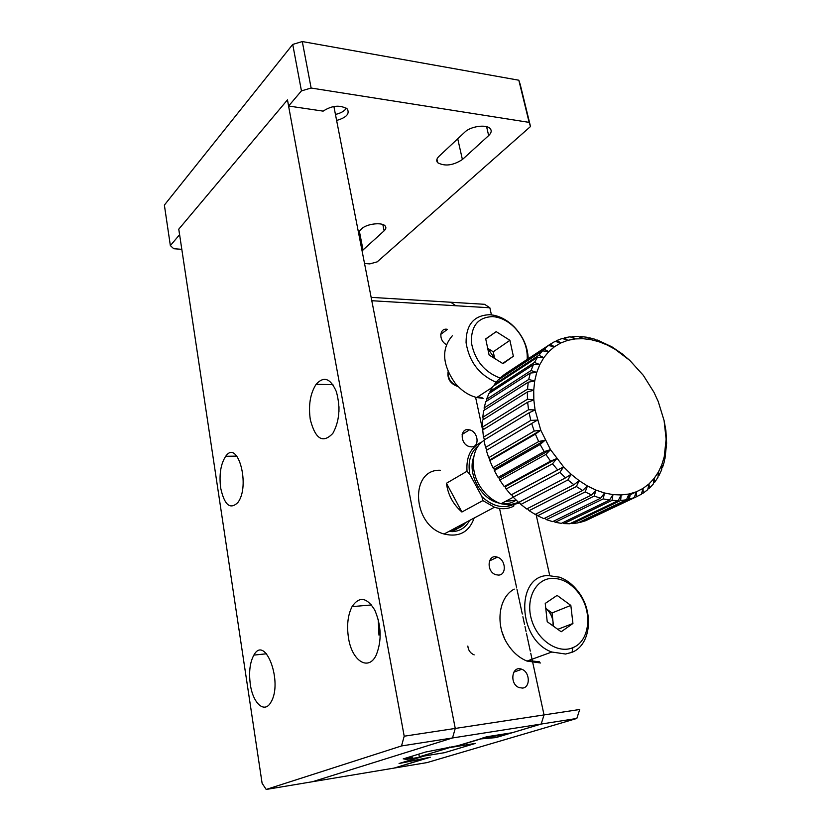 <?xml version="1.0" encoding="UTF-8"?>
<svg xmlns="http://www.w3.org/2000/svg" width="831" height="831" viewBox="0 0 831 831"><rect width="100%" height="100%" fill="white"/><g stroke="black" fill="none" stroke-linecap="round" stroke-linejoin="round"><path stroke-width="1.25" d="M496.117 382.27C479.165 374.823 469.151 361.651 466.077 342.725C466.025 324.589 473.93 315.25 489.812 314.71L494.123 315.292C501.425 316.923 508.136 320.808 514.254 326.957C523.135 336.389 527.778 346.984 528.215 358.732M452.344 335.755C441.282 348.615 442.154 364.352 454.983 382.977C461.278 390.549 468.539 395.4 476.755 397.53L483.112 398.361M500.106 378.043C484.39 372.091 474.833 360.353 471.426 342.829C470.928 325.949 478.002 317.213 492.648 316.611C500.563 317.224 507.918 320.911 514.711 327.663C523.634 337.272 527.799 347.846 527.197 359.408M477.482 397.052L481.99 397.509M489.095 355.003L503.004 363.677L513.35 356.229L509.912 340.315L496.2 331.642L485.72 338.892L489.095 355.003M502.61 363.427L513.35 356.229M496.2 331.642L485.751 339.038M509.912 340.315L493.25 351.793L487.693 348.314M494.663 358.473L493.25 351.793M487.714 348.407L494.611 358.441M448.117 371.686C447.109 378.791 450.298 383.725 457.673 386.488L457.933 386.301M457.746 386.103C451.025 383.507 447.888 378.874 448.335 372.184M449.654 747.588L419.323 756.792L444.523 752.668L475.301 743.444L449.654 747.588L449.55 747.038M419.323 756.792L418.824 754.112M371.135 297.353L450.734 302.235L455.855 305.746L450.734 302.235L484.618 304.312L489.843 307.771L491.422 314.845M549.727 575.478L535.974 513.994L537.657 515.76L543.858 518.648L591.579 494.996L595.972 490.103L587.455 485.979L579.124 480.661L571.126 474.262L563.605 466.877L550.517 449.664L540.784 430.229L535.071 409.953L533.834 399.95L533.72 390.248L534.697 381.024L536.733 372.423L539.807 364.591L543.827 357.631L548.73 351.658L554.422 346.756L560.8 342.964L567.76 340.346L575.177 338.923L582.936 338.695L590.924 339.64L599.016 341.749L607.087 344.969L615.033 349.249L629.784 360.394L643.329 375.352L654.039 392.419L658.245 401.56L664.135 420.725M576.818 718.462L579.716 709.487L544.035 714.92L532.796 662.754L544.035 714.92L541.178 724.05L495.878 737.606L480.879 738.904L455.274 746.654L475.498 743.392L444.336 752.72L424.464 755.971L401.685 762.868L430.344 757.228L394.019 768.104L427.061 762.588L576.818 718.462L452.511 737.959L312.549 781.711L452.511 737.959L455.253 728.434L333.969 106.867L332.712 106.68M266.19 789.45L401.518 745.947L452.511 737.959L455.253 728.434L404.198 736.204L287.453 99.876L178.779 229.159L262.108 783.28L266.19 789.45L394.019 768.104L427.768 757.851L399.067 763.502L419.8 757.218L404.946 759.659L412.238 757.425L403.18 758.911L425.669 752.013L457.819 745.708L481.388 738.572L496.346 737.305L506.837 734.168L482.666 738.011L486.862 736.744L512.28 732.703L541.178 724.05L544.035 714.92L455.253 728.434L371.789 300.718L489.843 307.771M532.557 661.642L530.749 653.27L532.557 661.642M530.292 651.12L527.727 639.247L530.292 651.12M527.477 638.094L527.207 636.826L527.477 638.094M527.103 636.317L526.449 633.315L527.103 636.317M526.044 631.425L525.005 626.605L526.044 631.425M524.527 624.382L523.707 620.56L524.527 624.382M523.52 619.708L522.886 616.758L523.52 619.708M522.284 613.995L519.448 600.813L522.284 613.995M519.261 599.961L517.017 589.522L519.261 599.961M516.674 587.933L499.545 508.447L516.674 587.933M482.749 430.52L475.571 397.218L482.749 430.52M455.18 746.134L455.274 746.654M364.529 263.479L369.795 263.894L377.201 261.858L530.51 126.509L520.248 84.565L518.824 80.212L302.287 41.55L292.73 44.427L164.372 205.091L170.355 245.592L173.731 248.718L181.823 249.342M170.355 245.592L179.589 234.685L178.758 229.179L287.484 99.845L288.617 106.025L323.145 111.125C332.016 105.402 340.045 104.685 347.254 108.965C349.944 113.785 346.392 117.618 336.617 120.453M292.73 44.427L301.445 90.891L288.617 106.025M518.824 80.212L529.139 122.375L311.126 88.034L302.287 41.55M438.934 156.384L464.872 132.077C470.585 126.302 486.322 124.099 490.093 128.525C491.921 130.571 491.443 132.929 488.659 135.588L462.4 159.521C453.165 165.494 444.938 166.574 437.719 162.731C436.098 160.892 436.504 158.783 438.934 156.384M358.358 231.891L361.724 228.743C366.533 223.809 382.063 221.95 385.127 225.928C386.363 227.393 386.031 229.024 384.109 230.841L362.056 250.827M530.51 126.509L529.139 122.375M311.126 88.034L301.445 90.891M335.444 114.439C340.741 113.213 344.398 111.146 346.413 108.227M505.425 501.405L516.196 500.179M473.712 457.071C467.458 472.891 479.913 497.478 496.834 502.495L499.743 503.285M501.841 503.638C507.076 504.209 511.699 503.129 515.708 500.376M478.594 445.52C470.606 451.877 467.666 461.423 469.754 474.169L481.897 496.658C491.869 505.84 501.893 508.676 511.958 505.144M469.754 474.169L467.022 471.25L446.444 483.268L461.901 512.01L482.863 500.594L481.897 496.658M481.855 442.04C470.99 446.787 466.046 456.531 467.022 471.25M482.863 500.594L494.466 507.222C501.56 509.507 507.99 509.133 513.755 506.121L513.859 504.895M461.901 512.01C453.082 504.334 447.93 494.746 446.444 483.268M440.337 470.263C409.444 468.881 412.01 525.348 444.066 534.021C459.013 537.543 469.048 532.214 474.148 518.025M452.729 529.409C458.089 528.952 462.42 526.657 465.734 522.502M449.197 531.518C454.318 530.947 458.473 528.661 461.662 524.662M401.518 745.947L404.198 736.204M310.295 419.582C308.291 405.289 310.223 393.541 316.102 384.327C323.778 375.841 330.52 378.271 336.337 391.598C340.658 407.294 339.495 421.224 332.847 433.367C322.875 443.785 315.365 439.184 310.295 419.582M220.631 487.818C219.041 474.397 220.734 463.885 225.71 456.281C237.863 438.581 250.671 486.249 237.78 502.61C230.083 509.954 224.36 505.019 220.631 487.818M250.308 684.266C248.729 672.082 249.913 662.369 253.871 655.108C265.151 634.178 283.226 682.344 270.948 702.143C264.58 714.068 252.853 703.39 250.308 684.266M348.542 638.229C346.6 625.712 347.774 615.179 352.053 606.63C359.241 596.066 366.803 597.198 374.739 610.016C381.408 625.712 381.896 640.732 376.214 655.088C368.445 671.666 351.98 660.884 348.542 638.229M338.944 411.896L338.986 406.681M378.978 635.133L378.24 619.344M565.599 654.028L551.805 652.023C517.495 639.995 515.313 575.623 548.065 575.551L559.606 577.202C566.576 579.778 572.673 584.442 577.909 591.184C594.103 611.19 591.319 644.887 572.008 652.314L565.599 654.028M514.244 589.117C498.652 597.125 494.954 624.735 507.554 644.067C512.769 652.21 519.24 657.882 526.979 661.071L540.597 662.982M551.275 578.397C561.372 577.981 570.346 582.687 578.21 592.493C592.846 610.588 590.301 641.002 572.891 647.64C558.266 654.142 537.771 640.659 531.674 620.155C525.285 599.733 535.195 579.425 551.275 578.397M528.236 660.614L539.34 661.756M545.24 603.431L547.224 621.723L561.185 631.768L572.933 623.489L570.835 605.415L557.102 595.401L545.24 603.431M570.835 605.415L552.054 612.956L545.78 608.417M553.519 626.252L552.054 612.956M572.933 623.489L557.778 629.316M545.78 608.437C549.862 611.824 552.283 616.29 553.03 621.837L553.03 625.899M502.049 631.986L504.407 638.198M474.169 654.88C470.408 653.311 468.3 650.361 467.832 646.051M471.447 446.86C480.069 447.182 478.23 431.569 469.494 429.856C459.74 426.999 459.792 444.492 469.619 446.631L471.447 446.86M498.631 575.094C506.931 574.907 505.757 559.408 497.343 557.154C487.485 553.488 485.906 571.811 495.91 574.74L498.631 575.094M448.844 531.476L452.822 531.632C460.384 531.019 465.952 527.301 469.536 520.476M522.585 688.078C530.635 687.445 529.939 671.947 521.806 669.277C511.927 664.925 509.05 684.017 519.146 687.611L522.585 688.078M440.731 334.363L447.462 329.346C439.35 327.414 438.384 340.565 446.413 344.574M506.723 733.586L506.837 734.168M412.238 757.425L412.02 756.2M506.744 372.88L550.278 344.2L554.422 346.756L548.429 345.519L544.16 349.176L548.73 351.658L542.539 350.827L538.852 355.284L543.827 357.631L537.491 357.247L534.458 362.441L539.807 364.591L533.377 364.695L531.061 370.553L536.733 372.423L530.271 373.046L528.724 379.476L534.697 381.024L528.256 382.187L527.508 389.085L533.72 390.248L527.373 391.972L527.446 399.223L533.834 399.95L527.643 402.225L528.547 409.725L535.071 409.953L529.087 412.799L530.822 420.403L537.397 420.112L531.684 423.488L534.208 431.071L540.784 430.229L535.393 434.125L538.685 441.541L545.188 440.139L540.16 444.502L544.16 451.628L550.517 449.664L545.905 454.443L550.538 461.153L556.697 458.629L552.532 463.781L557.705 469.951L563.605 466.877L559.907 472.33L565.537 477.856L571.126 474.262L567.905 479.954L573.899 484.743L579.124 480.661L576.392 486.519L582.635 490.487L587.455 485.979L585.201 491.921L591.579 494.996M548.429 345.519L503.96 374.812L499.711 378.417L544.16 349.176M499.66 379.019L499.711 378.417M542.539 350.827L498.101 380.037L494.414 384.41L538.852 355.284M494.393 385.449L494.414 384.41M537.491 357.247L493.043 386.332L489.999 391.401L534.458 362.441M490.072 392.824L489.999 391.401M533.377 364.695L488.898 393.593L486.54 399.285L531.061 370.553M486.758 401.051L486.54 399.285M530.271 373.046L485.73 401.716L484.12 407.948L528.724 379.476M484.504 410.005L484.12 407.948M528.256 382.187L483.611 410.576L482.78 417.255L527.508 389.085M483.382 419.541L482.78 417.255M527.373 391.972L482.593 420.039L482.562 427.051L527.446 399.223M483.413 429.513L482.562 427.051M527.643 402.225L482.707 429.949L483.476 437.168L528.547 409.725M484.598 439.734L483.476 437.168M529.087 412.799L483.954 440.129L485.533 447.442L530.822 420.403M486.956 450.049L485.533 447.442M531.684 423.488L486.332 450.412L488.69 457.694L534.208 431.071M535.393 434.125L489.802 460.623L490.093 459.74L488.69 457.694M489.802 460.623L492.897 467.739L538.685 441.541M540.16 444.502L494.31 470.585L494.216 469.203L492.897 467.739M494.31 470.585L498.101 477.41L544.16 451.628M545.905 454.443L499.774 480.1L499.265 478.272L498.101 477.41M499.774 480.1L504.188 486.519L550.538 461.153M552.532 463.781L506.1 489.012L505.134 486.8L504.188 486.519M506.1 489.012L511.075 494.902L557.705 469.951M559.907 472.33L513.194 497.177L511.74 494.622L511.075 494.902M513.194 497.177L518.617 502.433L565.537 477.856M567.905 479.954L520.902 504.427L526.698 508.967L573.899 484.743M520.902 504.427L519.282 502.09M576.392 486.519L529.108 510.66L535.164 514.399L582.635 490.487M529.108 510.66L527.425 508.593M594.186 496.065L546.393 519.645L552.636 521.639L600.595 498.216L604.532 493.001L595.972 490.103L594.186 496.065L600.595 498.216M546.393 519.645L544.793 518.18M603.181 498.891L555.17 522.273L561.351 523.353L609.507 500.096L612.977 494.622L604.532 493.001L603.181 498.891L609.507 500.096M555.17 522.273L553.716 521.12M636.369 496.793L641.376 494.248L642.986 488.451L643.298 493.043L647.765 489.667L648.959 483.954L649.458 488.14L653.322 483.985L654.132 478.427L654.766 482.157L657.975 477.316L658.443 471.966L659.139 475.228L661.673 469.775L661.829 464.685L662.546 467.448L664.353 461.485L664.249 456.707L664.945 458.972L666.628 443.203L665.891 430.645L664.073 420.424L666.13 439.173L664.249 456.707L661.829 464.685L658.443 471.966L654.132 478.427L648.959 483.954L642.986 488.451L636.297 491.827L636.369 496.793L587.6 519.78M628.776 499.306L580.267 522.367L585.668 520.705L634.24 497.655L636.297 491.827L628.994 494.019L628.776 499.306L634.24 497.655M580.267 522.367L579.664 522.065M620.622 500.511L572.247 523.623L578.002 522.855L626.47 499.784L628.994 494.019L621.173 494.954L620.622 500.511L626.47 499.784M572.247 523.623L571.292 523.063M612.042 500.376L563.833 523.603L569.848 523.748L618.181 500.615L621.173 494.954L612.977 494.622L612.042 500.376L618.181 500.615M563.833 523.603L562.597 522.751M629.919 360.519L622.274 353.923L611.876 346.818L597.479 340.066L599.016 341.749L595.017 339.256L588.971 337.677L590.924 339.64L586.53 337.209L580.557 336.493L582.936 338.695L578.168 336.378L572.362 336.545L575.177 338.923L570.045 336.794L564.488 337.853L567.76 340.346L562.307 338.456L557.092 340.409L560.8 342.964L555.056 341.375L550.278 344.2M596.907 340.43L597.479 340.066M588.234 338.155L588.971 337.677M579.633 337.095L580.557 336.493M571.229 337.282L572.362 336.545M563.127 338.747L564.488 337.853M555.451 341.489L557.092 340.409M585.201 491.921L537.657 515.76M664.945 458.972L664.312 459.283M662.546 467.448L661.725 467.853M659.139 475.228L658.121 475.727M654.766 482.157L653.498 482.759M649.458 488.14L647.931 488.867M643.298 493.043L641.47 493.915M484.006 440.43C470.606 448.501 469.505 473.109 482.312 489.584C487.589 496.512 493.822 501.238 501.01 503.752L510.785 505.227L519.842 502.9M501.446 503.513L510.161 504.697L519.385 502.236M630.262 494.715L636.297 491.827M511.74 494.622L563.605 466.877M505.134 486.8L556.697 458.629M499.265 478.272L550.517 449.664M494.216 469.203L545.188 440.139M490.093 459.74L540.784 430.229M457.725 138.767L462.4 159.521M486.592 126.686L488.659 135.588M359.324 230.987L363.043 250.038M382.831 224.536L384.109 230.841M476.755 397.53L492.409 387.298M514.711 327.663L514.254 326.957M436.95 159.199L437.719 162.731M494.466 507.222L444.066 534.021M332.919 384.639L316.102 384.327M236.866 456.126L225.71 456.281M266.533 653.779L253.871 655.108M371.53 604.947L352.053 606.63M526.979 661.071L551.805 652.023M578.21 592.493L577.909 591.184M572.891 647.64L572.008 652.314M462.119 434.468L469.494 429.856M489.438 560.956L497.343 557.154M513.766 672.165L521.806 669.277M630.511 493.676L629.223 499.192M513.257 497.239L501.01 503.752"/></g></svg>
